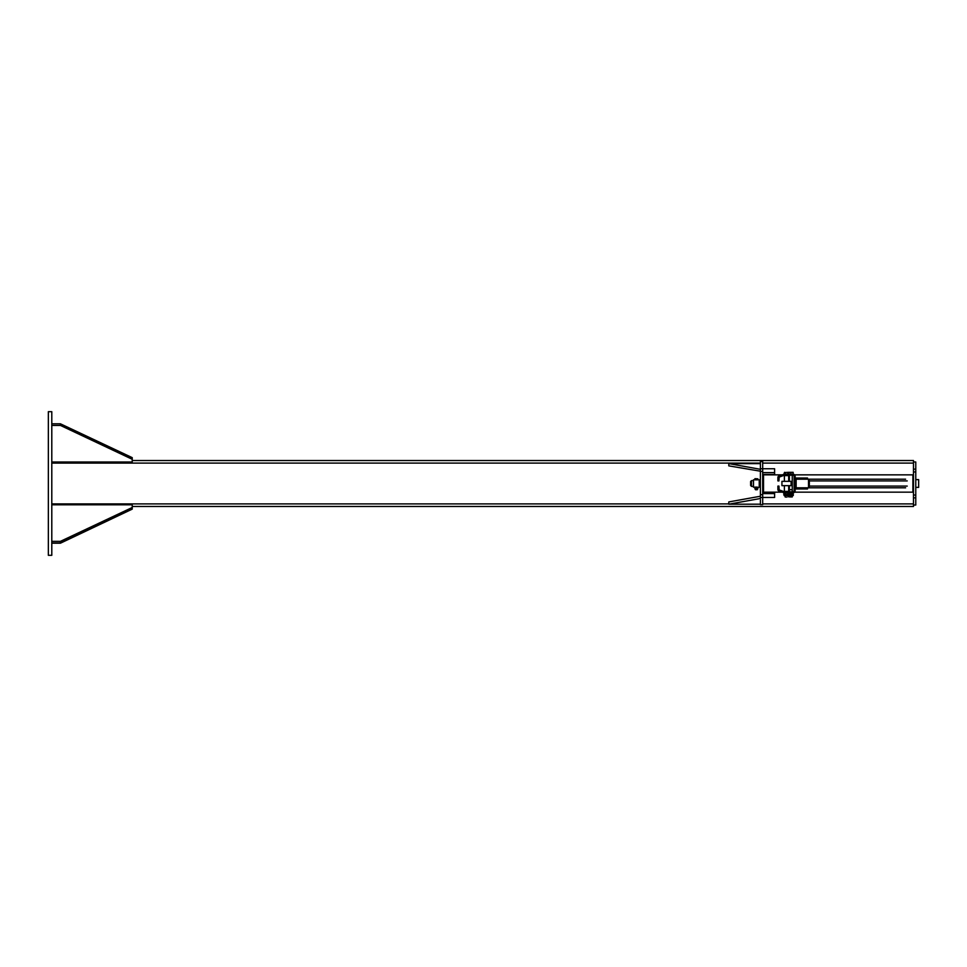 <?xml version="1.0" encoding="UTF-8"?>
<svg xmlns="http://www.w3.org/2000/svg" width="967" height="967" viewBox="0 0 967 967"><rect width="100%" height="100%" fill="white"/><g stroke="black" fill="none" stroke-linecap="round" stroke-linejoin="round"><path stroke-width="1.45" d="M48.35 411.688L48.35 555.312L51.795 555.312L51.795 411.688L48.35 411.688M51.795 425.42L60.413 425.42L132.225 459.277L132.225 461.984L51.795 461.984M132.225 459.277L132.225 457.645L60.413 423.8L60.413 425.42M60.413 423.8L51.795 423.8M51.795 542.983L60.413 542.983L132.225 509.125L60.413 543.2L51.795 543.2M51.795 504.798L132.225 504.798L132.225 507.506L60.413 541.351L60.413 542.983M60.413 541.351L51.795 541.351M132.225 507.506L132.225 509.125M132.225 506.478L913.477 506.478L913.477 505.04L915.773 505.04L915.773 461.96L913.477 461.96L913.477 460.522L132.225 460.522M760.388 497.485L762.685 497.485L762.685 461.573L760.388 461.573L760.388 504.665L762.685 504.665L762.685 497.485L774.603 497.485L774.603 492.155M913.477 461.96L913.477 505.04M760.388 469.309L728.792 463.604L760.388 463.604M728.792 463.604L728.792 465.864L762.685 471.582M760.388 498.501L728.792 504.194L760.388 504.194M728.792 504.194L728.792 501.933L760.388 496.24M915.773 487.38L918.65 487.38L918.65 479.62L915.773 479.62M760.388 480.623L759.24 480.623M753.498 480.623L751.48 480.623L751.48 486.377L753.498 486.377M751.48 486.377L750.622 485.507L750.622 481.493L751.48 480.623M762.685 479.765L763.543 479.765M755.602 479.825L757.125 479.825M757.366 479.765L759.24 479.765L759.24 487.235L754.925 488.057L757.802 487.936M755.65 487.114L753.498 487.235L753.498 479.765L755.36 479.765M756.714 487.114L756.013 487.114M754.925 478.81L754.925 479.825L757.802 479.825L757.802 478.81L754.925 478.677L757.802 478.81M756.363 479.825L756.363 478.81M757.234 488.927L757.234 489.737L755.505 489.737L755.505 488.927M755.505 489.737L757.234 489.737M754.925 488.057L754.925 488.927L757.802 488.927L757.802 488.057M757.802 487.247L757.088 487.114M756.363 487.247L756.363 487.936M754.925 487.247L754.925 487.936M762.685 472.633L774.603 472.633L774.603 468.753L760.388 468.753M762.685 474.507L774.603 474.507L774.603 472.633M763.531 491.732L762.685 491.732M774.603 493.605L762.685 493.605M778.943 480.913L777.903 480.913L777.903 477.384A1.318 1.318 -90 0 1 778.773 476.139L783.838 474.301A2.188 2.188 -90 0 1 784.588 474.168L792.964 474.168A2.188 2.188 -90 0 1 795.14 476.344L795.14 490.656A2.188 2.188 -90 0 1 792.964 492.832L784.588 492.832A2.188 2.188 -90 0 1 783.838 492.699L778.773 490.861A1.318 1.318 -90 0 1 777.903 489.616L777.903 486.087L778.943 486.087L779.136 489.882L784.201 491.732A1.148 1.148 90 0 0 784.588 491.804L792.964 491.804A1.148 1.148 90 0 0 794.112 490.656L794.112 476.344A1.148 1.148 90 0 0 792.964 475.196L784.588 475.196A1.148 1.148 90 0 0 784.201 475.268L779.136 477.118L778.943 480.913M788.673 481.348L788.673 475.607L784.37 475.607L784.37 481.348M784.37 485.652L784.37 491.393L788.673 491.393L788.673 485.652M788.274 481.348L781.928 481.348L781.928 485.652L791.115 485.652L791.115 481.348L788.274 481.348M785.192 472.537L788.516 472.331L785.192 472.537L785.192 474.168L783.874 474.168L784.539 472.331M787.851 474.168L787.851 472.537M789.181 474.168L788.516 472.331L791.973 472.331L789.676 472.331M786.522 497.147L785.083 496.929L786.522 497.147M784.406 494.415L783.705 494.197L784.08 492.832L786.522 492.832L785.119 493.049L785.119 494.197L786.522 494.415L785.119 494.197M784.08 494.415L784.08 495.563L793.266 495.563L793.266 494.415L789.604 494.415L793.266 494.197L793.266 495.563M788.383 494.197L786.522 494.415L788.637 494.415M788.963 492.832L786.522 492.832M788.963 495.563L789.338 493.049L788.637 492.832M787.936 493.049L787.936 494.197M785.119 493.049L784.406 492.832M789.386 485.652L789.386 489.677L792.263 489.677L792.263 491.804L792.263 474.168M789.386 496.929L792.263 496.929L792.263 495.563L792.263 496.929L789.386 496.929L789.386 495.563M793.121 472.537L791.973 472.331L793.121 472.331L793.121 474.168L790.825 474.168L790.825 472.537M792.964 492.832L793.266 494.197M793.266 493.049L789.604 492.832M790.825 493.049L790.825 494.197M796.143 479.197L796.143 487.803L808.521 487.803L808.521 479.197L795.152 479.197L795.152 488.951L807.53 488.951L807.53 487.803M795.152 479.197L795.152 478.049L807.53 478.049L807.53 479.197M795.152 487.803L796.143 487.803M762.685 487.235L763.531 487.235L763.531 490.873L763.531 476.127M794.536 492.155L912.896 492.155L912.896 474.845L794.536 474.845M763.531 480.623L763.531 486.377M808.521 487.549A1.729 1.704 -90 0 0 809.331 486.087L809.331 480.913A1.729 1.704 -90 0 0 808.521 479.451M808.521 479.197L905.596 479.197M808.521 487.803L905.596 487.803M51.795 503.892L728.792 503.892M762.685 503.892L913.477 503.892M51.795 463.108L760.388 463.108M762.685 463.108L913.477 463.108M760.388 494.657L762.685 494.657M913.477 469.14L915.773 469.14M913.477 497.86L915.773 497.86M913.477 495.031L915.773 495.031M913.477 471.969L915.773 471.969M809.331 480.913L907.215 480.913M809.331 486.087L907.215 486.087M760.388 486.377L759.24 486.377M785.083 495.563L785.083 496.929M787.96 495.563L787.96 496.929M789.386 489.677L789.386 491.804M789.386 475.196L789.386 481.348M792.263 475.196L792.263 489.677M763.531 492.155L782.351 492.155M763.531 474.845L782.351 474.845"/></g></svg>
